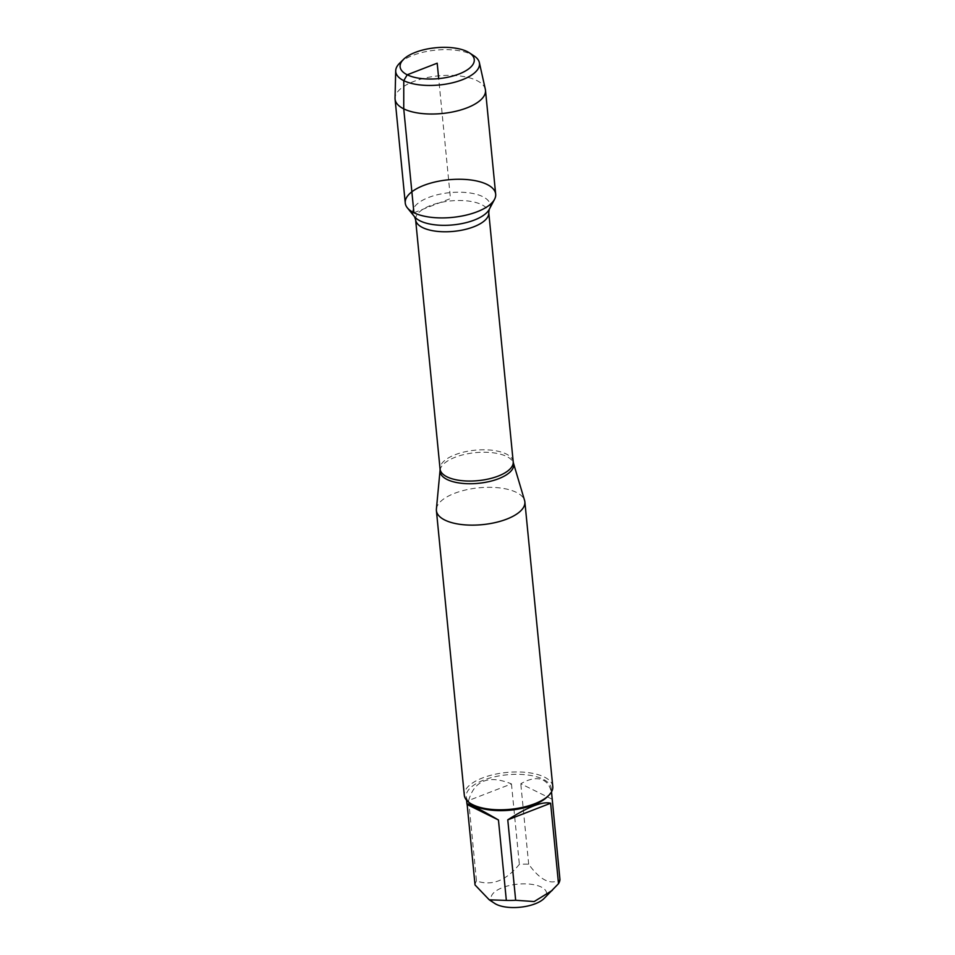 <?xml version="1.0" encoding="UTF-8"?>
<svg xmlns="http://www.w3.org/2000/svg" width="955" height="955" viewBox="0 0 955 955"><rect width="100%" height="100%" fill="white"/><g stroke="black" fill="none" stroke-linecap="round" stroke-linejoin="round"><path stroke-width="0.72" stroke-dasharray="4.78 3.58" d="M436.399 509.063A44.443 18.503 174.4 0 1 467.747 489.497A44.443 18.503 174.4 0 1 516.38 492.374A44.443 18.503 174.4 0 1 524.57 500.42M552.778 786.538A44.443 18.503 -5.6 0 0 544.29 777.024A44.443 18.503 -5.6 0 0 493.95 774.517A44.443 18.503 -5.6 0 0 464.309 795.217M494.69 903.406A27.85 11.591 174.4 0 1 491.109 897.449A27.85 11.591 174.4 0 1 510.794 885.213A27.85 11.591 174.4 0 1 541.222 887.028A27.85 11.591 174.4 0 1 543.98 898.583M468.619 800.505C474.563 780.247 488.853 774.708 511.462 783.9L468.619 800.505L476.497 880.94C491.837 886.264 506.126 880.737 519.353 864.335A42.665 17.763 174.4 0 1 528.676 864.191C540.172 880.2 550.605 885.357 559.964 879.639M511.462 783.9L519.353 864.335M475.041 884.963A42.665 17.763 174.4 0 1 476.497 880.94M552.074 799.204L520.785 783.757C529.762 778.588 537.199 777.382 543.109 780.128C548.134 782.706 551.059 787.923 551.894 795.79M528.676 864.191L520.785 783.757M547.239 796.876A42.665 17.763 -5.6 0 0 551.166 788.317A42.665 17.763 -5.6 0 0 543.025 779.185A42.665 17.763 -5.6 0 0 494.69 776.785A42.665 17.763 -5.6 0 0 466.231 796.649A42.665 17.763 -5.6 0 0 471.734 804.277M495.669 194.163A45.422 18.909 -5.6 0 0 487.002 184.434A45.422 18.909 -5.6 0 0 435.564 181.868A45.422 18.909 -5.6 0 0 405.254 203.021M485.331 89.304A45.422 18.909 -5.6 0 0 476.82 80.542A45.422 18.909 -5.6 0 0 426.467 77.737A45.422 18.909 -5.6 0 0 395.036 98.162M399.608 63.221A42.08 17.512 174.4 0 1 471.46 54.435A42.08 17.512 174.4 0 1 474.062 55.915M413.921 212.738L450.462 198.592L438.703 78.62M440.064 470.349A36.994 15.399 174.4 0 1 466.159 454.067A36.994 15.399 174.4 0 1 506.639 456.454A36.994 15.399 174.4 0 1 513.456 463.151M513.205 461.838A36.744 15.292 -5.6 0 0 475.136 450.199A36.744 15.292 -5.6 0 0 440.064 469.012M415.616 219.734A36.744 15.292 174.4 0 1 450.7 200.92A36.744 15.292 174.4 0 1 488.757 212.559M489.247 209.372A38.928 16.211 -5.6 0 0 449.889 192.647A38.928 16.211 -5.6 0 0 414.518 216.701M466.231 796.649L466.577 800.195M551.166 788.317L551.513 791.862"/><path stroke-width="1.43" d="M524.57 500.42A44.443 18.503 174.4 0 1 524.868 501.888A44.443 18.503 174.4 0 1 482.43 524.641A44.443 18.503 174.4 0 1 436.399 510.567A44.443 18.503 174.4 0 1 436.399 509.063L440.064 470.349A36.994 15.399 174.4 0 0 447.119 479.506A36.994 15.399 174.4 0 0 490.416 481.272A36.994 15.399 174.4 0 0 513.456 463.151L524.57 500.42M413.921 212.738A45.422 18.909 -5.6 0 0 459.546 216.451A45.422 18.909 -5.6 0 0 494.559 199.297A45.422 18.909 -5.6 0 0 448.623 179.767A45.422 18.909 -5.6 0 0 407.355 207.844A45.422 18.909 -5.6 0 0 413.921 212.738L403.738 108.846L403.774 80.662L407.212 74.8L437.187 63.185L438.703 78.62M436.399 510.567L464.309 795.217A44.443 18.503 -5.6 0 0 470.039 803.167A44.443 18.503 -5.6 0 0 472.785 804.719A44.443 18.503 -5.6 0 0 548.695 795.455A44.443 18.503 -5.6 0 0 552.778 786.538L524.868 501.888M551.513 791.862L559.964 879.639A42.665 17.763 174.4 0 1 558.508 883.673L543.98 898.583A27.85 11.591 174.4 0 1 519.95 907.25A27.85 11.591 174.4 0 1 494.69 903.406L489.247 899.825L475.041 884.963L467.162 804.528L498.45 819.975C478.503 808.372 468.01 803.083 466.971 804.11L467.162 804.528M550.629 803.239C542.488 801.197 528.199 806.724 507.774 819.832L550.629 803.239L558.508 883.673M507.774 819.832L515.664 900.267A42.665 17.763 174.4 0 1 506.341 900.41L489.247 899.825M552.324 890.358L534.179 901.556L515.664 900.267M506.341 900.41L498.45 819.975M470.039 803.167L471.734 804.277A42.665 17.763 -5.6 0 0 510.436 810.162A42.665 17.763 -5.6 0 0 547.239 796.876L548.695 795.455M395.704 70.754L395.036 98.162A45.422 18.909 -5.6 0 0 395.072 99.129L405.254 203.021A45.422 18.909 -5.6 0 0 452.312 217.406A45.422 18.909 -5.6 0 0 495.669 194.163L485.486 90.259A45.422 18.909 -5.6 0 0 485.331 89.304L479.35 62.553A42.08 17.512 174.4 0 1 452.431 82.799A42.08 17.512 174.4 0 1 403.774 80.662A42.08 17.512 174.4 0 1 395.704 70.754A42.08 17.512 174.4 0 1 399.608 63.221L403.535 59.353A37.257 15.507 -5.6 0 0 438.703 78.62A37.257 15.507 -5.6 0 0 469.466 52.895A37.257 15.507 -5.6 0 0 467.162 51.582A37.257 15.507 -5.6 0 0 403.535 59.353M395.072 99.129A45.422 18.909 -5.6 0 0 442.129 113.514A45.422 18.909 -5.6 0 0 485.486 90.259M469.466 52.895L474.062 55.915A42.08 17.512 174.4 0 1 479.35 62.553M415.616 219.734L440.064 469.012A36.744 15.292 -5.6 0 0 447.071 476.867A36.744 15.292 -5.6 0 0 488.685 478.944A36.744 15.292 -5.6 0 0 513.205 461.838L488.757 212.559A36.744 15.292 174.4 0 1 464.249 229.666A36.744 15.292 174.4 0 1 422.623 227.588A36.744 15.292 174.4 0 1 415.616 219.734L414.518 216.701A38.928 16.211 -5.6 0 0 420.152 220.903A38.928 16.211 -5.6 0 0 459.248 224.079A38.928 16.211 -5.6 0 0 489.247 209.372L494.559 199.297M414.518 216.701L407.355 207.844M488.757 212.559L489.247 209.372M513.456 463.151L513.205 461.838M440.064 469.012L440.064 470.349M466.577 800.195L466.971 804.11"/></g></svg>
